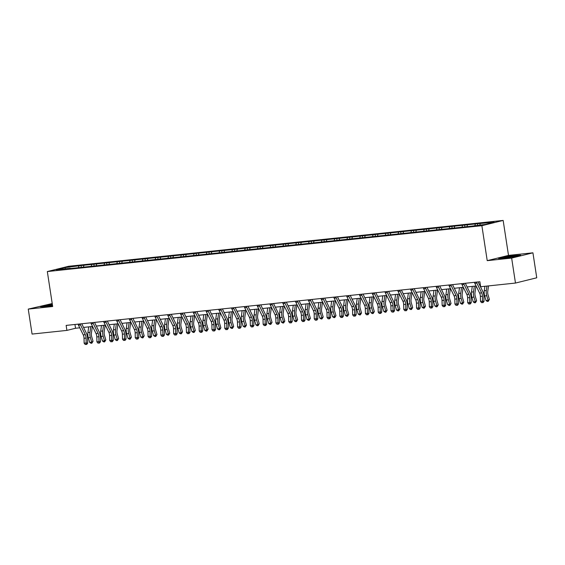 <?xml version="1.0" encoding="UTF-8"?>
<svg xmlns="http://www.w3.org/2000/svg" width="565" height="565" viewBox="0 0 565 565"><rect width="100%" height="100%" fill="white"/><g stroke="black" fill="none" stroke-linecap="round" stroke-linejoin="round"><path stroke-width="0.85" d="M52.22 303.546L28.25 309.097L32.071 334.07L66.903 330.398L75.533 328.265L79.764 327.813M503.154 220.428L68.605 266.285L47.326 271.553L481.874 225.689L503.154 220.428L508.507 255.394L487.221 260.656L511.65 258.078L532.929 252.816L508.507 255.394M532.929 252.816L536.75 277.789L515.471 283.058L511.65 258.078M70.463 268.516L469.402 226.417L485.441 224.425L494.177 222.264L477.425 223.733L477.658 225.244M70.23 268.241L56.295 269.717L65.039 267.549L81.07 265.564L81.304 267.076M477.425 223.733L81.07 265.564M515.471 283.058L480.638 286.738L479.876 281.737L66.14 325.405L66.903 330.398M83.888 265.564L83.295 267.16M91.756 264.731L91.283 266.023M96.679 264.215L96.085 265.811M104.546 263.382L104.066 264.674M109.462 262.859L108.868 264.462M117.329 262.033L116.849 263.325M122.245 261.51L121.652 263.113M130.112 260.684L129.639 261.976M135.035 260.161L134.442 261.764M142.903 259.335L142.422 260.627M147.818 258.812L147.225 260.416M155.686 257.986L155.206 259.279M160.601 257.463L160.015 259.067M168.469 256.637L167.996 257.923M173.391 256.115L172.798 257.718M181.259 255.288L180.779 256.574M186.175 254.766L185.581 256.369M194.042 253.939L193.569 255.225M198.958 253.417L198.371 255.02M206.832 252.59L206.352 253.876M211.748 252.068L211.155 253.671M219.615 251.234L219.135 252.527M224.531 250.719L223.938 252.322M232.399 249.885L231.925 251.178M237.321 249.37L236.728 250.973M245.189 248.536L244.709 249.829M250.104 248.021L249.511 249.624M257.972 247.188L257.492 248.48M262.887 246.672L262.294 248.275M270.755 245.839L270.282 247.131M275.678 245.323L275.084 246.919M283.545 244.49L283.065 245.782M288.461 243.974L287.868 245.57M296.328 243.141L295.848 244.433M301.244 242.625L300.658 244.221M309.112 241.792L308.638 243.084M314.034 241.276L313.441 242.872M321.902 240.443L321.421 241.735M326.817 239.927L326.224 241.523M334.685 239.094L334.212 240.386M339.6 238.578L339.014 240.174M347.475 237.745L346.995 239.037M352.391 237.222L351.797 238.826M360.258 236.396L359.778 237.688M365.174 235.873L364.58 237.477M373.041 235.047L372.568 236.34M377.964 234.524L377.371 236.128M385.831 233.698L385.351 234.991M390.747 233.176L390.154 234.779M398.615 232.349L398.134 233.642M403.53 231.827L402.937 233.43M411.398 231L410.925 232.286M416.32 230.478L415.727 232.081M424.188 229.651L423.708 230.937M429.103 229.129L428.51 230.732M436.971 228.302L436.491 229.588M441.887 227.78L441.3 229.383M449.754 226.953L449.281 228.239M454.677 226.431L454.083 228.034M462.544 225.597L462.064 226.89M467.46 225.082L466.867 226.685M475.327 224.249L474.854 225.541M480.243 223.733L479.77 225.025M28.25 309.097L52.672 306.52L47.326 271.553M487.221 260.656L481.874 225.689M83.542 327.418L92.554 326.464M96.333 326.069L105.337 325.115M109.116 324.72L118.12 323.766M121.906 323.371L130.911 322.417M134.689 322.022L143.694 321.068M147.472 320.673L156.477 319.719M160.262 319.324L169.267 318.37M173.045 317.968L182.05 317.022M185.829 316.619L194.84 315.673M198.619 315.27L207.623 314.324M211.402 313.921L220.406 312.975M224.185 312.572L233.197 311.626M236.975 311.223L245.98 310.277M249.758 309.874L258.763 308.928M262.548 308.525L271.553 307.579M275.332 307.176L284.336 306.223M288.115 305.827L297.119 304.874M300.905 304.478L309.91 303.525M313.688 303.13L322.693 302.176M326.471 301.781L335.483 300.827M339.261 300.432L348.266 299.478M352.044 299.083L361.049 298.129M364.828 297.734L373.839 296.78M377.618 296.385L386.622 295.431M390.401 295.036L399.406 294.082M403.191 293.68L412.196 292.734M415.974 292.331L424.979 291.385M428.757 290.982L437.762 290.036M441.548 289.633L450.552 288.687M454.331 288.284L463.335 287.338M467.114 286.935L476.125 285.989M479.904 285.586L480.455 285.53M65.039 267.549L65.491 268.742M78.973 266.08L78.493 267.372M74.954 324.472L75.533 328.265M464.642 225.082L464.875 226.593M451.859 226.431L452.092 227.942M439.069 227.78L439.302 229.291M426.285 229.129L426.519 230.64M413.502 230.478L413.728 231.996M400.712 231.827L400.945 233.345M387.929 233.176L388.162 234.694M375.146 234.524L375.372 236.043M362.356 235.873L362.589 237.392M349.573 237.222L349.806 238.741M336.782 238.571L337.015 240.09M323.999 239.927L324.232 241.439M311.216 241.276L311.442 242.788M298.426 242.625L298.659 244.137M285.643 243.974L285.876 245.485M272.86 245.323L273.086 246.834M260.07 246.672L260.303 248.183M247.286 248.021L247.519 249.532M234.496 249.37L234.729 250.881M221.713 250.719L221.946 252.23M208.93 252.068L209.163 253.579M196.14 253.417L196.373 254.928M183.357 254.766L183.59 256.277M170.574 256.115L170.8 257.633M157.783 257.463L158.016 258.982M145 258.812L145.233 260.331M132.217 260.161L132.443 261.68M119.427 261.51L119.66 263.029M106.644 262.859L106.877 264.378M93.854 264.208L94.087 265.727M515.993 255.203L504.877 256.828L498.471 258.417L503.175 258.375L514.291 256.75L520.697 255.161L516.029 255.451M52.347 304.365L40.482 306.753L45.186 306.71L52.538 305.63A6.582 0.431 -8.7 0 1 47.884 306.244A6.582 0.431 -8.7 0 1 45.165 306.357A6.582 0.431 -8.7 0 1 52.404 304.775M476.493 282.097A3.545 2.062 84 0 0 476.86 283.1L481.655 292.861A5.064 2.945 -96 0 1 482.432 296.222L482.538 301.138L484.028 301.35L483.923 296.434A7.599 4.414 84 0 0 482.75 291.385L478.103 281.928M474.445 282.309A3.545 2.062 84 0 0 474.812 283.319L479.607 293.08A5.064 2.945 -96 0 1 480.384 296.441L480.49 301.357L482.538 301.138L482.397 302.579L481.578 302.663L482.397 302.579M482.99 302.656L484.028 301.35M480.49 301.357L481.578 302.663M488.527 285.904L487.772 291.349A5.064 2.945 84 0 0 488.04 294.838L489.396 299.443L488.216 301.364L487.397 301.456L486.027 300.566L484.678 295.954A7.599 4.414 -96 0 1 484.276 290.721L484.89 286.286M486.027 300.566L488.082 300.347L486.726 295.742A7.599 4.414 -96 0 1 486.324 290.502L486.938 286.067M488.216 301.364L488.082 300.347L489.396 299.443M506.869 257.011A6.582 0.431 -8.7 0 0 503.154 258.028A6.582 0.431 -8.7 0 0 512.356 256.962A6.582 0.431 -8.7 0 0 516.085 256.051A6.582 0.431 -8.7 0 0 513.394 256.058A6.582 0.431 -8.7 0 0 506.869 257.011M499.488 258.41L505.054 257.033L515.824 255.451L519.659 255.415M41.499 306.738L52.376 304.584M463.71 283.446A3.545 2.062 84 0 0 464.077 284.449L468.865 294.21A5.064 2.945 -96 0 1 469.649 297.571L469.755 302.494L471.238 302.699L471.139 297.783A7.599 4.414 84 0 0 469.967 292.734L465.32 283.277M461.661 283.658A3.545 2.062 84 0 0 462.029 284.668L466.817 294.429A5.064 2.945 -96 0 1 467.601 297.79L467.707 302.706L469.755 302.494L469.614 303.928L468.795 304.012L469.614 303.928M470.207 304.005L471.238 302.699M467.707 302.706L468.795 304.012M450.927 284.795A3.545 2.062 84 0 0 451.287 285.798L456.082 295.559A5.064 2.945 -96 0 1 456.866 298.92L456.965 303.843L458.455 304.048L458.349 299.132A7.599 4.414 84 0 0 457.177 294.082L452.53 284.626M448.878 285.007A3.545 2.062 84 0 0 449.239 286.017L454.034 295.778A5.064 2.945 -96 0 1 454.818 299.139L454.917 304.055L456.965 303.843L456.824 305.277L456.004 305.361L456.824 305.277M457.424 305.361L458.455 304.048M454.917 304.055L456.004 305.361M475.914 286.01L474.988 292.698A5.064 2.945 84 0 0 475.257 296.187L476.613 300.792L475.433 302.713L474.614 302.805L473.244 301.915L471.888 297.303A7.599 4.414 -96 0 1 471.493 292.07L472.276 286.391M473.244 301.915L475.292 301.696L473.943 297.091A7.599 4.414 -96 0 1 473.541 291.851L474.325 286.18M475.433 302.713L475.292 301.696L476.613 300.792M463.131 287.359L462.205 294.047A5.064 2.945 84 0 0 462.474 297.536L463.823 302.141L462.65 304.062L461.831 304.154L460.461 303.264L459.105 298.652A7.599 4.414 -96 0 1 458.702 293.419L459.486 287.74M460.461 303.264L462.509 303.045L461.153 298.44A7.599 4.414 -96 0 1 460.75 293.2L461.534 287.529M462.65 304.062L462.509 303.045L463.823 302.141M438.136 286.144A3.545 2.062 84 0 0 438.504 287.147L443.299 296.908A5.064 2.945 -96 0 1 444.076 300.276L444.182 305.192L445.672 305.397L445.566 300.481A7.599 4.414 84 0 0 444.394 295.431L439.747 285.975M436.088 286.356A3.545 2.062 84 0 0 436.455 287.366L441.251 297.126A5.064 2.945 -96 0 1 442.028 300.488L442.134 305.404L444.182 305.192L444.041 306.626L443.221 306.71L444.041 306.626M444.634 306.71L445.672 305.397M442.134 305.404L443.221 306.71M425.353 287.493A3.545 2.062 84 0 0 425.72 288.496L430.509 298.256A5.064 2.945 -96 0 1 431.293 301.625L431.399 306.541L432.882 306.746L432.776 301.83A7.599 4.414 84 0 0 431.611 296.78L426.963 287.324M423.305 287.712A3.545 2.062 84 0 0 423.665 288.715L428.461 298.475A5.064 2.945 -96 0 1 429.245 301.837L429.351 306.753L431.399 306.541L431.257 307.974L430.438 308.059L431.257 307.974M431.851 308.059L432.882 306.746M429.351 306.753L430.438 308.059M412.57 288.842A3.545 2.062 84 0 0 412.93 289.845L417.726 299.605A5.064 2.945 -96 0 1 418.51 302.974L418.609 307.89L420.099 308.095L419.993 303.179A7.599 4.414 84 0 0 418.82 298.136L414.173 288.673M410.515 289.061A3.545 2.062 84 0 0 410.882 290.064L415.678 299.824A5.064 2.945 -96 0 1 416.454 303.186L416.56 308.102L418.609 307.89L418.467 309.323L417.648 309.408L418.467 309.323M419.068 309.408L420.099 308.095M416.56 308.102L417.648 309.408M450.34 288.708L449.415 295.396A5.064 2.945 84 0 0 449.684 298.885L451.04 303.49L449.86 305.411L449.041 305.503L447.671 304.613L446.322 300.001A7.599 4.414 -96 0 1 445.919 294.768L446.703 289.089M447.671 304.613L449.719 304.394L448.37 299.789A7.599 4.414 -96 0 1 447.967 294.549L448.751 288.877M449.86 305.411L449.719 304.394L451.04 303.49M437.557 290.057L436.632 296.745A5.064 2.945 84 0 0 436.9 300.234L438.256 304.839L437.077 306.767L436.258 306.852L434.888 305.962L433.532 301.35A7.599 4.414 -96 0 1 433.129 296.116L433.913 290.438M434.888 305.962L436.936 305.743L435.58 301.138A7.599 4.414 -96 0 1 435.184 295.898L435.968 290.226M437.077 306.767L436.936 305.743L438.256 304.839M424.774 291.406L423.849 298.094A5.064 2.945 84 0 0 424.117 301.583L425.466 306.195L424.294 308.116L423.475 308.2L422.104 307.311L420.748 302.706A7.599 4.414 -96 0 1 420.346 297.465L421.13 291.787M422.104 307.311L424.153 307.092L422.797 302.487A7.599 4.414 -96 0 1 422.394 297.247L423.178 291.575M424.294 308.116L424.153 307.092L425.466 306.195M411.984 292.755L411.059 299.443A5.064 2.945 84 0 0 411.327 302.932L412.683 307.544L411.504 309.465L410.684 309.549L409.314 308.66L407.965 304.055A7.599 4.414 -96 0 1 407.563 298.814L408.347 293.136M409.314 308.66L411.362 308.441L410.013 303.836A7.599 4.414 -96 0 1 409.611 298.595L410.395 292.924M411.504 309.465L411.362 308.441L412.683 307.544M399.201 294.104L398.276 300.792A5.064 2.945 84 0 0 398.544 304.281L399.893 308.893L398.72 310.814L397.901 310.898L396.531 310.008L395.175 305.404A7.599 4.414 -96 0 1 394.773 300.163L395.557 294.485M396.531 310.008L398.579 309.79L397.223 305.185A7.599 4.414 -96 0 1 396.821 299.944L397.612 294.273M398.72 310.814L398.579 309.79L399.893 308.893M386.411 295.453L385.492 302.141A5.064 2.945 84 0 0 385.761 305.63L387.11 310.241L385.937 312.163L385.111 312.247L383.748 311.357L382.392 306.753A7.599 4.414 -96 0 1 381.989 301.512L382.773 295.841M383.748 311.357L385.796 311.138L384.44 306.534A7.599 4.414 -96 0 1 384.038 301.3L384.822 295.622M385.937 312.163L385.796 311.138L387.11 310.241M373.627 296.802L372.702 303.49A5.064 2.945 84 0 0 372.971 306.979L374.327 311.59L373.147 313.511L372.328 313.596L370.958 312.706L369.609 308.102A7.599 4.414 -96 0 1 369.206 302.861L369.99 297.19M370.958 312.706L373.006 312.487L371.657 307.883A7.599 4.414 -96 0 1 371.254 302.649L372.038 296.971M373.147 313.511L373.006 312.487L374.327 311.59M360.844 298.151L359.919 304.839A5.064 2.945 84 0 0 360.188 308.328L361.536 312.939L360.364 314.86L359.545 314.945L358.175 314.055L356.819 309.451A7.599 4.414 -96 0 1 356.416 304.21L357.2 298.539M358.175 314.055L360.223 313.836L358.867 309.232A7.599 4.414 -96 0 1 358.464 303.998L359.248 298.32M360.364 314.86L360.223 313.836L361.536 312.939M348.054 299.499L347.129 306.188A5.064 2.945 84 0 0 347.397 309.684L348.753 314.288L347.574 316.209L346.755 316.294L345.385 315.404L344.036 310.799A7.599 4.414 -96 0 1 343.633 305.559L344.417 299.888M345.385 315.404L347.44 315.192L346.084 310.581A7.599 4.414 -96 0 1 345.681 305.347L346.465 299.669M347.574 316.209L347.44 315.192L348.753 314.288M335.271 300.848L334.346 307.537A5.064 2.945 84 0 0 334.614 311.033L335.97 315.637L334.791 317.558L333.971 317.643L332.601 316.753L331.245 312.148A7.599 4.414 -96 0 1 330.85 306.908L331.634 301.237M332.601 316.753L334.649 316.541L333.301 311.929A7.599 4.414 -96 0 1 332.898 306.696L333.682 301.018M334.791 317.558L334.649 316.541L335.97 315.637M322.488 302.197L321.563 308.886A5.064 2.945 84 0 0 321.831 312.381L323.18 316.986L322.008 318.907L321.188 318.992L319.818 318.102L318.462 313.497A7.599 4.414 -96 0 1 318.06 308.257L318.844 302.586M319.818 318.102L321.866 317.89L320.51 313.278A7.599 4.414 -96 0 1 320.108 308.045L320.892 302.367M322.008 318.907L321.866 317.89L323.18 316.986M309.698 303.546L308.773 310.234A5.064 2.945 84 0 0 309.041 313.73L310.397 318.335L309.217 320.256L308.398 320.341L307.028 319.451L305.679 314.846A7.599 4.414 -96 0 1 305.277 309.606L306.061 303.935M307.028 319.451L309.076 319.239L307.727 314.627A7.599 4.414 -96 0 1 307.325 309.394L308.109 303.716M309.217 320.256L309.076 319.239L310.397 318.335M296.915 304.902L295.989 311.583A5.064 2.945 84 0 0 296.258 315.079L297.614 319.684L296.434 321.605L295.615 321.69L294.245 320.8L292.889 316.195A7.599 4.414 -96 0 1 292.486 310.955L293.27 305.284M294.245 320.8L296.293 320.588L294.937 315.976A7.599 4.414 -96 0 1 294.542 310.743L295.326 305.065M296.434 321.605L296.293 320.588L297.614 319.684M284.124 306.251L283.206 312.932A5.064 2.945 84 0 0 283.475 316.428L284.824 321.033L283.651 322.954L282.832 323.039L281.462 322.149L280.106 317.544A7.599 4.414 -96 0 1 279.703 312.311L280.487 306.633M281.462 322.149L283.51 321.937L282.154 317.325A7.599 4.414 -96 0 1 281.751 312.092L282.535 306.414M283.651 322.954L283.51 321.937L284.824 321.033M271.341 307.6L270.416 314.281A5.064 2.945 84 0 0 270.684 317.777L272.04 322.382L270.861 324.303L270.042 324.388L268.672 323.498L267.323 318.893A7.599 4.414 -96 0 1 266.92 313.66L267.704 307.981M268.672 323.498L270.72 323.286L269.371 318.681A7.599 4.414 -96 0 1 268.968 313.441L269.752 307.763M270.861 324.303L270.72 323.286L272.04 322.382M258.558 308.949L257.633 315.637A5.064 2.945 84 0 0 257.901 319.126L259.25 323.731L258.078 325.652L257.259 325.744L255.889 324.854L254.532 320.242A7.599 4.414 -96 0 1 254.13 315.009L254.914 309.33M255.889 324.854L257.937 324.635L256.581 320.03A7.599 4.414 -96 0 1 256.178 314.79L256.969 309.112M258.078 325.652L257.937 324.635L259.25 323.731M245.768 310.298L244.85 316.986A5.064 2.945 84 0 0 245.111 320.475L246.467 325.08L245.295 327.001L244.468 327.093L243.105 326.203L241.749 321.591A7.599 4.414 -96 0 1 241.347 316.358L242.131 310.679M243.105 326.203L245.154 325.984L243.798 321.379A7.599 4.414 -96 0 1 243.395 316.139L244.179 310.468M245.295 327.001L245.154 325.984L246.467 325.08M232.985 311.647L232.06 318.335A5.064 2.945 84 0 0 232.328 321.824L233.684 326.429L232.505 328.35L231.685 328.442L230.315 327.552L228.966 322.94A7.599 4.414 -96 0 1 228.564 317.707L229.348 312.028M230.315 327.552L232.363 327.333L231.014 322.728A7.599 4.414 -96 0 1 230.612 317.488L231.396 311.816M232.505 328.35L232.363 327.333L233.684 326.429M220.202 312.996L219.277 319.684A5.064 2.945 84 0 0 219.545 323.173L220.894 327.778L219.721 329.699L218.902 329.791L217.532 328.901L216.176 324.289A7.599 4.414 -96 0 1 215.774 319.055L216.557 313.377M217.532 328.901L219.58 328.682L218.224 324.077A7.599 4.414 -96 0 1 217.822 318.837L218.606 313.165M219.721 329.699L219.58 328.682L220.894 327.778M399.78 290.191A3.545 2.062 84 0 0 400.147 291.194L404.943 300.954A5.064 2.945 -96 0 1 405.719 304.323L405.825 309.239L407.309 309.443L407.21 304.528A7.599 4.414 84 0 0 406.037 299.485L401.39 290.022M397.732 290.41A3.545 2.062 84 0 0 398.099 291.413L402.894 301.173A5.064 2.945 -96 0 1 403.671 304.535L403.777 309.451L405.825 309.239L405.684 310.672L404.865 310.757L405.684 310.672M406.277 310.757L407.309 309.443M403.777 309.451L404.865 310.757M386.997 291.54A3.545 2.062 84 0 0 387.357 292.55L392.152 302.303A5.064 2.945 -96 0 1 392.936 305.672L393.042 310.588L394.525 310.792L394.419 305.877A7.599 4.414 84 0 0 393.254 300.834L388.6 291.37M384.949 291.759A3.545 2.062 84 0 0 385.309 292.762L390.104 302.522A5.064 2.945 -96 0 1 390.888 305.884L390.987 310.799L393.042 310.588L392.901 312.021L392.082 312.106L392.901 312.021M393.494 312.106L394.525 310.792M390.987 310.799L392.082 312.106M374.207 292.889A3.545 2.062 84 0 0 374.574 293.899L379.369 303.652A5.064 2.945 -96 0 1 380.153 307.021L380.252 311.937L381.742 312.141L381.636 307.226A7.599 4.414 84 0 0 380.464 302.183L375.817 292.719M372.158 293.108A3.545 2.062 84 0 0 372.526 294.111L377.321 303.871A5.064 2.945 -96 0 1 378.098 307.233L378.204 312.155L380.252 311.937L380.111 313.37L379.292 313.455L380.111 313.37M380.704 313.455L381.742 312.141M378.204 312.155L379.292 313.455M361.423 294.238A3.545 2.062 84 0 0 361.791 295.248L366.586 305.001A5.064 2.945 -96 0 1 367.363 308.37L367.469 313.285L368.952 313.49L368.853 308.575A7.599 4.414 84 0 0 367.681 303.532L363.034 294.068M359.375 294.457A3.545 2.062 84 0 0 359.743 295.46L364.531 305.22A5.064 2.945 -96 0 1 365.315 308.582L365.421 313.504L367.469 313.285L367.328 314.719L366.508 314.804L367.328 314.719M367.921 314.804L368.952 313.49M365.421 313.504L366.508 314.804M348.64 295.587A3.545 2.062 84 0 0 349.001 296.597L353.796 306.357A5.064 2.945 -96 0 1 354.58 309.719L354.686 314.634L356.169 314.839L356.063 309.924A7.599 4.414 84 0 0 354.891 304.881L350.244 295.417M346.592 295.806A3.545 2.062 84 0 0 346.952 296.809L351.748 306.569A5.064 2.945 -96 0 1 352.532 309.938L352.631 314.853L354.686 314.634L354.545 316.068L353.718 316.153L354.545 316.068M355.138 316.153L356.169 314.839M352.631 314.853L353.718 316.153M335.85 296.936A3.545 2.062 84 0 0 336.217 297.946L341.013 307.706A5.064 2.945 -96 0 1 341.79 311.068L341.896 315.983L343.386 316.195L343.28 311.273A7.599 4.414 84 0 0 342.108 306.23L337.46 296.766M333.802 297.155A3.545 2.062 84 0 0 334.169 298.158L338.965 307.918A5.064 2.945 -96 0 1 339.742 311.287L339.848 316.202L341.896 315.983L341.754 317.417L340.935 317.502L341.754 317.417M342.348 317.502L343.386 316.195M339.848 316.202L340.935 317.502M323.067 298.285A3.545 2.062 84 0 0 323.434 299.295L328.223 309.055A5.064 2.945 -96 0 1 329.007 312.417L329.113 317.332L330.596 317.544L330.497 312.622A7.599 4.414 84 0 0 329.324 307.579L324.677 298.115M321.019 298.504A3.545 2.062 84 0 0 321.386 299.507L326.175 309.267A5.064 2.945 -96 0 1 326.958 312.636L327.064 317.551L329.113 317.332L328.971 318.766L328.152 318.858L328.971 318.766M329.565 318.851L330.596 317.544M327.064 317.551L328.152 318.858M310.284 299.634A3.545 2.062 84 0 0 310.644 300.644L315.44 310.404A5.064 2.945 -96 0 1 316.223 313.766L316.322 318.681L317.812 318.893L317.707 313.978A7.599 4.414 84 0 0 316.534 308.928L311.887 299.464M308.236 299.853A3.545 2.062 84 0 0 308.596 300.855L313.391 310.616A5.064 2.945 -96 0 1 314.175 313.985L314.274 318.9L316.322 318.681L316.181 320.115L315.362 320.207L316.181 320.115M316.781 320.2L317.812 318.893M314.274 318.9L315.362 320.207M297.494 300.983A3.545 2.062 84 0 0 297.861 301.993L302.656 311.753A5.064 2.945 -96 0 1 303.433 315.115L303.539 320.03L305.029 320.242L304.923 315.327A7.599 4.414 84 0 0 303.751 310.277L299.104 300.813M295.446 301.202A3.545 2.062 84 0 0 295.813 302.211L300.608 311.965A5.064 2.945 -96 0 1 301.385 315.334L301.491 320.249L303.539 320.03L303.398 321.464L302.579 321.556L303.398 321.464M303.991 321.549L305.029 320.242M301.491 320.249L302.579 321.556M284.711 302.332A3.545 2.062 84 0 0 285.078 303.341L289.866 313.102A5.064 2.945 -96 0 1 290.65 316.464L290.756 321.379L292.239 321.591L292.133 316.675A7.599 4.414 84 0 0 290.968 311.626L286.321 302.162M282.662 302.55A3.545 2.062 84 0 0 283.023 303.56L287.818 313.314A5.064 2.945 -96 0 1 288.602 316.683L288.708 321.598L290.756 321.379L290.615 322.813L289.796 322.905L290.615 322.813M291.208 322.898L292.239 321.591M288.708 321.598L289.796 322.905M271.927 303.688A3.545 2.062 84 0 0 272.288 304.69L277.083 314.451A5.064 2.945 -96 0 1 277.867 317.812L277.966 322.728L279.456 322.94L279.35 318.024A7.599 4.414 84 0 0 278.178 312.975L273.531 303.518M269.872 303.899A3.545 2.062 84 0 0 270.24 304.909L275.035 314.663A5.064 2.945 -96 0 1 275.812 318.031L275.918 322.947L277.966 322.728L277.825 324.162L277.005 324.254L277.825 324.162M278.425 324.246L279.456 322.94M275.918 322.947L277.005 324.254M259.137 305.036A3.545 2.062 84 0 0 259.505 306.039L264.3 315.8A5.064 2.945 -96 0 1 265.077 319.161L265.183 324.077L266.666 324.289L266.567 319.373A7.599 4.414 84 0 0 265.395 314.324L260.748 304.867M257.089 305.248A3.545 2.062 84 0 0 257.456 306.258L262.252 316.019A5.064 2.945 -96 0 1 263.029 319.38L263.135 324.296L265.183 324.077L265.041 325.518L264.222 325.602L265.041 325.518M265.635 325.595L266.666 324.289M263.135 324.296L264.222 325.602M246.354 306.385A3.545 2.062 84 0 0 246.714 307.388L251.51 317.149A5.064 2.945 -96 0 1 252.294 320.51L252.4 325.426L253.883 325.638L253.777 320.722A7.599 4.414 84 0 0 252.612 315.673L247.957 306.216M244.306 306.597A3.545 2.062 84 0 0 244.666 307.607L249.462 317.368A5.064 2.945 -96 0 1 250.246 320.729L250.344 325.645L252.4 325.426L252.258 326.867L251.439 326.951L252.258 326.867M252.852 326.944L253.883 325.638M250.344 325.645L251.439 326.951M233.564 307.734A3.545 2.062 84 0 0 233.931 308.737L238.727 318.498A5.064 2.945 -96 0 1 239.504 321.859L239.609 326.775L241.1 326.987L240.994 322.071A7.599 4.414 84 0 0 239.821 317.022L235.174 307.565M231.516 307.946A3.545 2.062 84 0 0 231.883 308.956L236.679 318.716A5.064 2.945 -96 0 1 237.455 322.078L237.561 326.994L239.609 326.775L239.468 328.216L238.649 328.3L239.468 328.216M240.061 328.293L241.1 326.987M237.561 326.994L238.649 328.3M220.781 309.083A3.545 2.062 84 0 0 221.148 310.086L225.944 319.846A5.064 2.945 -96 0 1 226.72 323.208L226.826 328.131L228.309 328.336L228.211 323.42A7.599 4.414 84 0 0 227.038 318.37L222.391 308.914M218.733 309.295A3.545 2.062 84 0 0 219.1 310.305L223.888 320.065A5.064 2.945 -96 0 1 224.672 323.427L224.778 328.343L226.826 328.131L226.685 329.565L225.866 329.649L226.685 329.565M227.278 329.642L228.309 328.336M224.778 328.343L225.866 329.649M207.998 310.432A3.545 2.062 84 0 0 208.358 311.435L213.153 321.195A5.064 2.945 -96 0 1 213.937 324.564L214.036 329.48L215.526 329.685L215.42 324.769A7.599 4.414 84 0 0 214.248 319.719L209.601 310.263M205.95 310.644A3.545 2.062 84 0 0 206.31 311.654L211.105 321.414A5.064 2.945 -96 0 1 211.889 324.776L211.988 329.692L214.036 329.48L213.902 330.913L213.076 330.998L213.902 330.913M214.495 330.998L215.526 329.685M211.988 329.692L213.076 330.998M195.208 311.781A3.545 2.062 84 0 0 195.575 312.784L200.37 322.544A5.064 2.945 -96 0 1 201.147 325.913L201.253 330.829L202.743 331.034L202.637 326.118A7.599 4.414 84 0 0 201.465 321.068L196.818 311.612M193.159 311.993A3.545 2.062 84 0 0 193.527 313.003L198.322 322.763A5.064 2.945 -96 0 1 199.099 326.125L199.205 331.041L201.253 330.829L201.112 332.262L200.293 332.347L201.112 332.262M201.705 332.347L202.743 331.034M199.205 331.041L200.293 332.347M182.424 313.13A3.545 2.062 84 0 0 182.792 314.133L187.58 323.893A5.064 2.945 -96 0 1 188.364 327.262L188.47 332.178L189.953 332.382L189.854 327.467A7.599 4.414 84 0 0 188.682 322.417L184.035 312.961M180.376 313.349A3.545 2.062 84 0 0 180.744 314.352L185.532 324.112A5.064 2.945 -96 0 1 186.316 327.474L186.422 332.389L188.47 332.178L188.329 333.611L187.509 333.696L188.329 333.611M188.922 333.696L189.953 332.382M186.422 332.389L187.509 333.696M169.641 314.479A3.545 2.062 84 0 0 170.001 315.482L174.797 325.242A5.064 2.945 -96 0 1 175.581 328.611L175.68 333.527L177.17 333.731L177.064 328.816A7.599 4.414 84 0 0 175.892 323.773L171.244 314.31M167.586 314.698A3.545 2.062 84 0 0 167.953 315.701L172.749 325.461A5.064 2.945 -96 0 1 173.533 328.823L173.632 333.738L175.68 333.527L175.538 334.96L174.719 335.045L175.538 334.96M176.139 335.045L177.17 333.731M173.632 333.738L174.719 335.045M156.851 315.828A3.545 2.062 84 0 0 157.218 316.831L162.014 326.591A5.064 2.945 -96 0 1 162.791 329.96L162.897 334.876L164.387 335.08L164.281 330.165A7.599 4.414 84 0 0 163.108 325.122L158.461 315.658M154.803 316.047A3.545 2.062 84 0 0 155.17 317.05L159.966 326.81A5.064 2.945 -96 0 1 160.743 330.172L160.848 335.087L162.897 334.876L162.755 336.309L161.936 336.394L162.755 336.309M163.349 336.394L164.387 335.08M160.848 335.087L161.936 336.394M144.068 317.177A3.545 2.062 84 0 0 144.435 318.187L149.224 327.94A5.064 2.945 -96 0 1 150.008 331.309L150.113 336.224L151.597 336.429L151.491 331.514A7.599 4.414 84 0 0 150.325 326.471L145.678 317.007M142.02 317.396A3.545 2.062 84 0 0 142.38 318.399L147.175 328.159A5.064 2.945 -96 0 1 147.959 331.521L148.065 336.436L150.113 336.224L149.972 337.658L149.153 337.743L149.972 337.658M150.565 337.743L151.597 336.429M148.065 336.436L149.153 337.743M131.285 318.526A3.545 2.062 84 0 0 131.645 319.536L136.44 329.289A5.064 2.945 -96 0 1 137.224 332.658L137.323 337.573L138.813 337.778L138.708 332.863A7.599 4.414 84 0 0 137.535 327.82L132.888 318.356M129.23 318.745A3.545 2.062 84 0 0 129.597 319.748L134.392 329.508A5.064 2.945 -96 0 1 135.169 332.87L135.275 337.792L137.323 337.573L137.182 339.007L136.363 339.092L137.182 339.007M137.782 339.092L138.813 337.778M135.275 337.792L136.363 339.092M118.495 319.875A3.545 2.062 84 0 0 118.862 320.885L123.657 330.638A5.064 2.945 -96 0 1 124.434 334.007L124.54 338.922L126.023 339.127L125.924 334.212A7.599 4.414 84 0 0 124.752 329.169L120.105 319.705M116.447 320.094A3.545 2.062 84 0 0 116.814 321.097L121.609 330.857A5.064 2.945 -96 0 1 122.386 334.219L122.492 339.141L124.54 338.922L124.399 340.356L123.58 340.441L124.399 340.356M124.992 340.441L126.023 339.127M122.492 339.141L123.58 340.441M105.712 321.224A3.545 2.062 84 0 0 106.072 322.234L110.867 331.994A5.064 2.945 -96 0 1 111.651 335.356L111.757 340.271L113.24 340.476L113.134 335.561A7.599 4.414 84 0 0 111.962 330.518L107.315 321.054M103.663 321.443A3.545 2.062 84 0 0 104.024 322.446L108.819 332.206A5.064 2.945 -96 0 1 109.603 335.575L109.702 340.49L111.757 340.271L111.616 341.705L110.797 341.79L111.616 341.705M112.209 341.79L113.24 340.476M109.702 340.49L110.797 341.79M92.921 322.573A3.545 2.062 84 0 0 93.289 323.583L98.084 333.343A5.064 2.945 -96 0 1 98.861 336.705L98.967 341.62L100.457 341.832L100.351 336.91A7.599 4.414 84 0 0 99.179 331.867L94.532 322.403M90.873 322.792A3.545 2.062 84 0 0 91.24 323.794L96.036 333.555A5.064 2.945 -96 0 1 96.813 336.924L96.919 341.839L98.967 341.62L98.826 343.054L98.006 343.139L98.826 343.054M99.419 343.139L100.457 341.832M96.919 341.839L98.006 343.139M207.412 314.345L206.486 321.033A5.064 2.945 84 0 0 206.755 324.522L208.111 329.127L206.931 331.048L206.112 331.139L204.742 330.25L203.393 325.638A7.599 4.414 -96 0 1 202.99 320.404L203.774 314.726M204.742 330.25L206.797 330.031L205.441 325.426A7.599 4.414 -96 0 1 205.038 320.186L205.822 314.514M206.931 331.048L206.797 330.031L208.111 329.127M194.628 315.694L193.703 322.382A5.064 2.945 84 0 0 193.972 325.871L195.328 330.476L194.148 332.404L193.329 332.488L191.959 331.599L190.603 326.987A7.599 4.414 -96 0 1 190.2 321.753L190.991 316.075M191.959 331.599L194.007 331.38L192.658 326.775A7.599 4.414 -96 0 1 192.255 321.534L193.039 315.863M194.148 332.404L194.007 331.38L195.328 330.476M181.845 317.043L180.92 323.731A5.064 2.945 84 0 0 181.188 327.22L182.537 331.832L181.365 333.753L180.546 333.837L179.176 332.947L177.82 328.343A7.599 4.414 -96 0 1 177.417 323.102L178.201 317.424M179.176 332.947L181.224 332.728L179.868 328.124A7.599 4.414 -96 0 1 179.465 322.883L180.249 317.212M181.365 333.753L181.224 332.728L182.537 331.832M169.055 318.392L168.13 325.08A5.064 2.945 84 0 0 168.398 328.569L169.754 333.18L168.575 335.102L167.756 335.186L166.385 334.296L165.037 329.692A7.599 4.414 -96 0 1 164.634 324.451L165.418 318.773M166.385 334.296L168.434 334.077L167.085 329.473A7.599 4.414 -96 0 1 166.682 324.232L167.466 318.561M168.575 335.102L168.434 334.077L169.754 333.18M156.272 319.741L155.347 326.429A5.064 2.945 84 0 0 155.615 329.918L156.971 334.529L155.792 336.45L154.972 336.535L153.602 335.645L152.246 331.041A7.599 4.414 -96 0 1 151.844 325.8L152.628 320.122M153.602 335.645L155.65 335.426L154.294 330.822A7.599 4.414 -96 0 1 153.899 325.581L154.683 319.91M155.792 336.45L155.65 335.426L156.971 334.529M143.482 321.089L142.564 327.778A5.064 2.945 84 0 0 142.832 331.267L144.181 335.878L143.009 337.799L142.189 337.884L140.819 336.994L139.463 332.389A7.599 4.414 -96 0 1 139.061 327.149L139.845 321.478M140.819 336.994L142.867 336.775L141.511 332.171A7.599 4.414 -96 0 1 141.109 326.937L141.893 321.259M143.009 337.799L142.867 336.775L144.181 335.878M130.699 322.438L129.773 329.127A5.064 2.945 84 0 0 130.042 332.615L131.398 337.227L130.218 339.148L129.399 339.233L128.029 338.343L126.68 333.738A7.599 4.414 -96 0 1 126.278 328.498L127.061 322.827M128.029 338.343L130.077 338.124L128.728 333.52A7.599 4.414 -96 0 1 128.326 328.286L129.11 322.608M130.218 339.148L130.077 338.124L131.398 337.227M117.916 323.787L116.99 330.476A5.064 2.945 84 0 0 117.259 333.964L118.608 338.576L117.435 340.497L116.616 340.582L115.246 339.692L113.89 335.087A7.599 4.414 -96 0 1 113.487 329.847L114.271 324.176M115.246 339.692L117.294 339.473L115.938 334.868A7.599 4.414 -96 0 1 115.535 329.635L116.319 323.957M117.435 340.497L117.294 339.473L118.608 338.576M105.125 325.136L104.207 331.825A5.064 2.945 84 0 0 104.468 335.32L105.825 339.925L104.645 341.846L103.826 341.931L102.463 341.041L101.107 336.436A7.599 4.414 -96 0 1 100.704 331.196L101.488 325.525M102.463 341.041L104.511 340.829L103.155 336.217A7.599 4.414 -96 0 1 102.752 330.984L103.536 325.306M104.645 341.846L104.511 340.829L105.825 339.925M80.138 323.922A3.545 2.062 84 0 0 80.505 324.932L85.301 334.692A5.064 2.945 -96 0 1 86.078 338.054L86.184 342.969L87.667 343.181L87.568 338.258A7.599 4.414 84 0 0 86.396 333.216L81.748 323.752M78.09 324.141A3.545 2.062 84 0 0 78.457 325.143L83.246 334.904A5.064 2.945 -96 0 1 84.03 338.273L84.136 343.188L86.184 342.969L86.042 344.403L85.223 344.495L86.042 344.403M86.636 344.488L87.667 343.181M84.136 343.188L85.223 344.495M92.342 326.485L91.417 333.173A5.064 2.945 84 0 0 91.685 336.669L93.041 341.274L91.862 343.195L91.043 343.28L89.673 342.39L88.324 337.785A7.599 4.414 -96 0 1 87.921 332.545L88.705 326.874M89.673 342.39L91.721 342.178L90.372 337.566A7.599 4.414 -96 0 1 89.969 332.333L90.753 326.655M91.862 343.195L91.721 342.178L93.041 341.274M481.655 292.861L479.607 293.08M482.432 296.222L480.384 296.441M476.86 283.1L474.812 283.319M484.678 295.954L486.726 295.742M484.276 290.721L486.324 290.502M468.865 294.21L466.817 294.429M469.649 297.571L467.601 297.79M464.077 284.449L462.029 284.668M456.082 295.559L454.034 295.778M456.866 298.92L454.818 299.139M451.287 285.798L449.239 286.017M471.888 297.303L473.943 297.091M471.493 292.07L473.541 291.851M459.105 298.652L461.153 298.44M458.702 293.419L460.75 293.2M443.299 296.908L441.251 297.126M444.076 300.276L442.028 300.488M438.504 287.147L436.455 287.366M430.509 298.256L428.461 298.475M431.293 301.625L429.245 301.837M425.72 288.496L423.665 288.715M417.726 299.605L415.678 299.824M418.51 302.974L416.454 303.186M412.93 289.845L410.882 290.064M446.322 300.001L448.37 299.789M445.919 294.768L447.967 294.549M433.532 301.35L435.58 301.138M433.129 296.116L435.184 295.898M420.748 302.706L422.797 302.487M420.346 297.465L422.394 297.247M407.965 304.055L410.013 303.836M407.563 298.814L409.611 298.595M395.175 305.404L397.223 305.185M394.773 300.163L396.821 299.944M382.392 306.753L384.44 306.534M381.989 301.512L384.038 301.3M369.609 308.102L371.657 307.883M369.206 302.861L371.254 302.649M356.819 309.451L358.867 309.232M356.416 304.21L358.464 303.998M344.036 310.799L346.084 310.581M343.633 305.559L345.681 305.347M331.245 312.148L333.301 311.929M330.85 306.908L332.898 306.696M318.462 313.497L320.51 313.278M318.06 308.257L320.108 308.045M305.679 314.846L307.727 314.627M305.277 309.606L307.325 309.394M292.889 316.195L294.937 315.976M292.486 310.955L294.542 310.743M280.106 317.544L282.154 317.325M279.703 312.311L281.751 312.092M267.323 318.893L269.371 318.681M266.92 313.66L268.968 313.441M254.532 320.242L256.581 320.03M254.13 315.009L256.178 314.79M241.749 321.591L243.798 321.379M241.347 316.358L243.395 316.139M228.966 322.94L231.014 322.728M228.564 317.707L230.612 317.488M216.176 324.289L218.224 324.077M215.774 319.055L217.822 318.837M404.943 300.954L402.894 301.173M405.719 304.323L403.671 304.535M400.147 291.194L398.099 291.413M392.152 302.303L390.104 302.522M392.936 305.672L390.888 305.884M387.357 292.55L385.309 292.762M379.369 303.652L377.321 303.871M380.153 307.021L378.098 307.233M374.574 293.899L372.526 294.111M366.586 305.001L364.531 305.22M367.363 308.37L365.315 308.582M361.791 295.248L359.743 295.46M353.796 306.357L351.748 306.569M354.58 309.719L352.532 309.938M349.001 296.597L346.952 296.809M341.013 307.706L338.965 307.918M341.79 311.068L339.742 311.287M336.217 297.946L334.169 298.158M328.223 309.055L326.175 309.267M329.007 312.417L326.958 312.636M323.434 299.295L321.386 299.507M315.44 310.404L313.391 310.616M316.223 313.766L314.175 313.985M310.644 300.644L308.596 300.855M302.656 311.753L300.608 311.965M303.433 315.115L301.385 315.334M297.861 301.993L295.813 302.211M289.866 313.102L287.818 313.314M290.65 316.464L288.602 316.683M285.078 303.341L283.023 303.56M277.083 314.451L275.035 314.663M277.867 317.812L275.812 318.031M272.288 304.69L270.24 304.909M264.3 315.8L262.252 316.019M265.077 319.161L263.029 319.38M259.505 306.039L257.456 306.258M251.51 317.149L249.462 317.368M252.294 320.51L250.246 320.729M246.714 307.388L244.666 307.607M238.727 318.498L236.679 318.716M239.504 321.859L237.455 322.078M233.931 308.737L231.883 308.956M225.944 319.846L223.888 320.065M226.72 323.208L224.672 323.427M221.148 310.086L219.1 310.305M213.153 321.195L211.105 321.414M213.937 324.564L211.889 324.776M208.358 311.435L206.31 311.654M200.37 322.544L198.322 322.763M201.147 325.913L199.099 326.125M195.575 312.784L193.527 313.003M187.58 323.893L185.532 324.112M188.364 327.262L186.316 327.474M182.792 314.133L180.744 314.352M174.797 325.242L172.749 325.461M175.581 328.611L173.533 328.823M170.001 315.482L167.953 315.701M162.014 326.591L159.966 326.81M162.791 329.96L160.743 330.172M157.218 316.831L155.17 317.05M149.224 327.94L147.175 328.159M150.008 331.309L147.959 331.521M144.435 318.187L142.38 318.399M136.44 329.289L134.392 329.508M137.224 332.658L135.169 332.87M131.645 319.536L129.597 319.748M123.657 330.638L121.609 330.857M124.434 334.007L122.386 334.219M118.862 320.885L116.814 321.097M110.867 331.994L108.819 332.206M111.651 335.356L109.603 335.575M106.072 322.234L104.024 322.446M98.084 333.343L96.036 333.555M98.861 336.705L96.813 336.924M93.289 323.583L91.24 323.794M203.393 325.638L205.441 325.426M202.99 320.404L205.038 320.186M190.603 326.987L192.658 326.775M190.2 321.753L192.255 321.534M177.82 328.343L179.868 328.124M177.417 323.102L179.465 322.883M165.037 329.692L167.085 329.473M164.634 324.451L166.682 324.232M152.246 331.041L154.294 330.822M151.844 325.8L153.899 325.581M139.463 332.389L141.511 332.171M139.061 327.149L141.109 326.937M126.68 333.738L128.728 333.52M126.278 328.498L128.326 328.286M113.89 335.087L115.938 334.868M113.487 329.847L115.535 329.635M101.107 336.436L103.155 336.217M100.704 331.196L102.752 330.984M85.301 334.692L83.246 334.904M86.078 338.054L84.03 338.273M80.505 324.932L78.457 325.143M88.324 337.785L90.372 337.566M87.921 332.545L89.969 332.333"/></g></svg>
